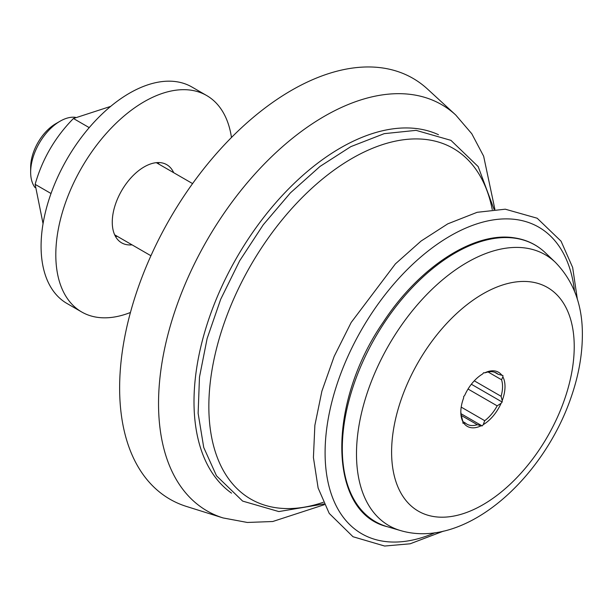 <?xml version="1.0" encoding="UTF-8"?>
<svg xmlns="http://www.w3.org/2000/svg" width="613" height="613" viewBox="0 0 613 613"><rect width="100%" height="100%" fill="white"/><g stroke="black" fill="none" stroke-linecap="round" stroke-linejoin="round"><path stroke-width="0.92" d="M324.377 504.691L272.724 521.517L247.338 522.46L223.078 517.939L186.49 506.461A242.993 140.293 -60 0 1 128.822 318.653A242.993 140.293 -60 0 1 291.451 90.379A242.993 140.293 -60 0 1 427.491 89.038L455.72 114.991L471.772 133.734L483.642 156.192L494.898 209.339M483.657 372.719L484.691 372.865A31.24 18.038 -60 0 1 501.878 375.286L502.913 375.432L502.875 376.865A31.24 18.038 -60 0 1 502.208 400.611L502.162 402.036L501.089 403.316A31.24 18.038 -60 0 1 483.236 424.64L482.163 425.92L481.128 425.774A31.24 18.038 -60 0 1 463.949 423.345L462.915 423.2L462.953 421.775A31.24 18.038 -60 0 1 460.823 412.074A31.24 18.038 -60 0 1 463.62 398.029L463.658 396.603L464.731 395.324A31.24 18.038 -60 0 1 482.584 373.999L483.657 372.719M462.953 421.775L461.827 417.461A29.508 17.034 120 0 1 460.83 411.346M481.128 425.774L477.297 424.694L461.29 415.453M482.163 425.92L460.999 413.698M462.907 421.606L465.328 423.008L463.949 423.345M494.63 372.244L498.047 374.214L501.878 375.286M501.089 403.316L497.158 405.844L468.041 389.033M502.162 402.036L471.359 384.251M461.206 407.116L484.722 420.694L483.236 424.64M474.278 380.826L501.082 396.297L502.208 400.611M484.691 372.865L486.071 372.52A29.508 17.034 120 0 1 496.438 373.056A29.508 17.034 120 0 1 498.047 374.214M502.875 376.865L501.541 379.754L488.086 371.984M501.082 396.297A29.508 17.034 120 0 0 501.541 379.754M484.722 420.694A29.508 17.034 120 0 0 497.158 405.844M465.328 423.008A29.508 17.034 120 0 0 466.93 424.165A29.508 17.034 120 0 0 477.297 424.694M115.482 236.442A45.124 26.052 120 0 0 117.298 236.334M158.951 164.184A45.124 26.052 120 0 0 158.139 162.56M173.686 172.69A45.124 26.052 120 0 0 166.736 164.667A45.124 26.052 120 0 0 144.178 166.905A45.124 26.052 120 0 0 114.692 206.673A45.124 26.052 120 0 0 121.612 242.832A45.124 26.052 120 0 0 132.025 244.84M231.469 137.488A124.968 72.15 120 0 0 206.658 95.528A124.968 72.15 120 0 0 144.178 101.712A124.968 72.15 120 0 0 62.534 211.837A124.968 72.15 120 0 0 81.69 311.979A124.968 72.15 120 0 0 130.439 312.477M206.658 95.528L191.93 87.023A124.968 72.15 120 0 0 129.45 93.214A124.968 72.15 120 0 0 47.806 203.332A124.968 72.15 120 0 0 66.963 303.473L81.69 311.979M110.669 106.386L73.43 118.508C55.047 137.212 42.289 159.15 35.133 184.337L43.056 223.676M35.056 187.578A41.653 24.053 -60 0 1 30.65 172.222A41.653 24.053 -60 0 1 60.105 121.198A41.653 24.053 -60 0 1 75.414 117.321M60.105 121.198L55.806 123.68A35.585 20.543 120 0 0 30.65 167.257L30.65 172.222M51.025 193.509L35.133 184.337M89.222 127.627L73.43 118.508M223.078 517.939A234.564 135.427 -60 0 1 167.41 336.637A234.564 135.427 -60 0 1 324.4 116.278A234.564 135.427 -60 0 1 455.72 114.991M231.53 493.143A207.24 119.65 -60 0 1 206.711 325.48A207.24 119.65 -60 0 1 340.544 147.909A207.24 119.65 -60 0 1 438.471 134.707M514.866 238.189A159.679 92.195 -60 0 1 545.394 252.801C536.712 244.564 526.283 239.568 514.108 237.821C474.033 231.354 419.33 266.946 383.34 322.04C326.783 403.561 327.878 512.545 387.263 526.69A159.679 92.195 -60 0 1 362.099 363.348A159.679 92.195 -60 0 1 514.866 238.189M555.378 262.341C573.944 281.451 582.932 306.255 582.35 336.744C582.074 356.23 578.373 376.29 571.239 396.91C543.539 478.523 465.466 549.761 400.519 530.567A156.384 90.287 -60 0 1 375.876 370.604A156.384 90.287 -60 0 1 525.487 248.027A156.384 90.287 -60 0 1 555.378 262.341L545.394 252.801M531.149 281.942A129.136 74.556 -60 0 1 525.939 467.481A129.136 74.556 -60 0 1 391.653 448.532A129.136 74.556 -60 0 1 531.149 281.942M574.504 291.152A177.019 102.202 120 0 0 445.176 238.993A177.019 102.202 120 0 0 325.196 446.8A177.019 102.202 120 0 0 435.038 532.72M492.27 209.569A202.474 116.899 120 0 0 342.376 164.368A202.474 116.899 120 0 0 209.171 395.086A202.474 116.899 120 0 0 323.266 502.3M192.582 183.594L156.323 162.667M150.928 255.751L114.669 234.817M400.519 530.567L387.263 526.69M577.362 299.29L572.657 267.483L561.048 241.177L537.164 218.22L505.273 209.194L477.152 212.305L447.758 223.852L421.062 241.055L395.4 263.881L351.18 322.461L334.185 356.36L321.902 391.132L314.867 425.322L313.419 457.52L318.124 488.025L329.227 513.418L353.004 536.735L384.642 546.037L410.135 543.792L443.513 531.126M494.07 209.401L478.171 166.59L450.938 140.354L416.081 130.354L384.228 133.657L350.82 146.637L320.017 166.429L290.424 192.865L263.253 224.787L239.645 260.824L220.711 299.236L207.117 338.552L199.478 377.11L198.129 413.315L203.731 447.482L216.489 475.795L242.633 501.097L278.838 511.571L324.024 503.94"/></g></svg>
